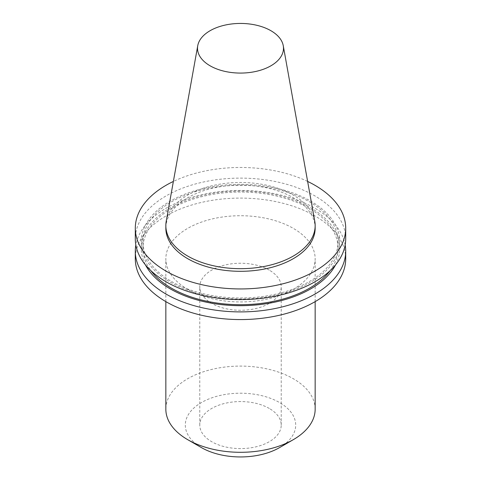 <?xml version="1.0" encoding="UTF-8"?>
<svg xmlns="http://www.w3.org/2000/svg" width="481" height="481" viewBox="0 0 481 481"><rect width="100%" height="100%" fill="white"/><g stroke="black" fill="none" stroke-linecap="round" stroke-linejoin="round"><path stroke-width="0.36" stroke-dasharray="2.4 1.8" d="M269.294 270.136A40.723 23.509 0 0 0 224.916 265.037A40.723 23.509 0 0 0 199.777 286.76A40.723 23.509 0 0 0 211.706 303.385A40.723 23.509 0 0 0 256.084 308.477A40.723 23.509 0 0 0 281.223 286.76A40.723 23.509 0 0 0 269.294 270.136M269.294 408.453A40.723 23.509 0 0 0 224.916 403.361A40.723 23.509 0 0 0 199.777 425.078A40.723 23.509 0 0 0 211.706 441.702A40.723 23.509 0 0 0 256.084 446.801A40.723 23.509 0 0 0 281.223 425.078A40.723 23.509 0 0 0 269.294 408.453M279.533 447.613A55.201 31.872 0 0 0 279.533 402.543A55.201 31.872 0 0 0 201.467 402.543A55.201 31.872 0 0 0 201.467 447.613M315.157 409.199A74.657 43.104 0 0 0 293.29 378.715A74.657 43.104 0 0 0 211.929 369.372A74.657 43.104 0 0 0 165.843 409.199M315.157 228.204A74.657 43.104 0 0 0 293.29 197.727A74.657 43.104 0 0 0 211.929 188.384A74.657 43.104 0 0 0 165.843 228.204M314.76 221.14A74.657 43.104 0 0 0 293.29 195.106A74.657 43.104 0 0 0 215.53 184.963A74.657 43.104 0 0 0 166.24 221.14M345.701 238.853A105.201 60.738 0 0 0 314.887 195.905A105.201 60.738 0 0 0 200.24 182.738A105.201 60.738 0 0 0 135.299 238.853M170.304 282.179A99.266 57.311 0 0 0 310.696 282.179A99.266 57.311 0 0 0 310.696 201.124A99.266 57.311 0 0 0 170.304 201.124A99.266 57.311 0 0 0 170.304 282.179M330.068 270.713A97.571 56.331 0 0 0 338.071 248.37A97.571 56.331 0 0 0 309.493 208.538A97.571 56.331 0 0 0 203.162 196.326A97.571 56.331 0 0 0 142.929 248.37A97.571 56.331 0 0 0 150.932 270.713M171.507 281.481A97.571 56.331 0 0 0 277.838 293.693A97.571 56.331 0 0 0 338.071 241.648A97.571 56.331 0 0 0 309.493 201.816A97.571 56.331 0 0 0 203.162 189.604A97.571 56.331 0 0 0 142.929 241.648A97.571 56.331 0 0 0 171.507 281.481M335.57 264.857A99.266 57.311 0 0 0 310.696 207.846A99.266 57.311 0 0 0 189.58 199.17A99.266 57.311 0 0 0 145.43 264.857M345.16 245.009A105.201 60.738 0 0 0 314.887 208.219A105.201 60.738 0 0 0 205.225 193.945A105.201 60.738 0 0 0 135.84 245.009M345.701 258.832A105.201 60.738 0 0 0 314.887 215.885A105.201 60.738 0 0 0 200.24 202.717A105.201 60.738 0 0 0 135.299 258.832M187.71 289.309A74.657 43.104 0 0 0 269.071 298.653A74.657 43.104 0 0 0 315.157 258.832A74.657 43.104 0 0 0 293.29 228.355A74.657 43.104 0 0 0 211.929 219.011A74.657 43.104 0 0 0 165.843 258.832A74.657 43.104 0 0 0 187.71 289.309M307.63 181.439A105.201 60.738 0 0 0 173.37 181.439M199.777 425.078L199.777 286.76M338.071 248.37L338.071 241.648M315.157 301.629L315.157 258.832M165.843 301.629L165.843 258.832M142.929 248.37L142.929 241.648M281.223 425.078L281.223 286.76"/><path stroke-width="0.72" d="M165.843 301.629L165.843 409.199A74.657 43.104 0 0 0 187.71 439.676L201.467 447.613A55.201 31.872 0 0 0 279.533 447.613L293.29 439.676A74.657 43.104 0 0 0 315.157 409.199L315.157 301.629M201.467 447.613L187.71 439.676A74.657 43.104 0 0 0 293.29 439.676M197.745 45.695L166.24 221.14A74.657 43.104 0 0 0 165.843 225.583L165.843 228.204A74.657 43.104 0 0 0 187.71 258.682A74.657 43.104 0 0 0 269.071 268.025A74.657 43.104 0 0 0 315.157 228.204L315.157 225.583A74.657 43.104 0 0 0 314.76 221.14L283.255 45.695A42.983 24.814 0 0 0 270.893 30.706A42.983 24.814 0 0 0 226.124 24.868A42.983 24.814 0 0 0 197.745 45.695A42.983 24.814 0 0 0 210.107 65.807A42.983 24.814 0 0 0 258.976 70.665A42.983 24.814 0 0 0 283.255 45.695M165.843 225.583A74.657 43.104 0 0 0 187.71 256.06A74.657 43.104 0 0 0 269.071 265.404A74.657 43.104 0 0 0 315.157 225.583M173.37 181.439A105.201 60.738 0 0 0 135.299 228.204L135.299 238.853A105.201 60.738 0 0 0 166.113 281.8A105.201 60.738 0 0 0 280.76 294.967A105.201 60.738 0 0 0 345.701 238.853L345.701 228.204A105.201 60.738 0 0 0 314.887 185.257A105.201 60.738 0 0 0 307.63 181.439M135.299 228.204A105.201 60.738 0 0 0 166.113 271.152A105.201 60.738 0 0 0 280.76 284.319A105.201 60.738 0 0 0 345.701 228.204M150.932 270.713A97.571 56.331 0 0 0 171.507 288.203A97.571 56.331 0 0 0 330.068 270.713M145.43 264.857A99.266 57.311 0 0 0 170.304 288.895A99.266 57.311 0 0 0 335.57 264.857M135.84 245.009A105.201 60.738 0 0 0 135.299 251.166A105.201 60.738 0 0 0 166.113 294.113A105.201 60.738 0 0 0 280.76 307.281A105.201 60.738 0 0 0 345.701 251.166A105.201 60.738 0 0 0 345.16 245.009M135.299 251.166L135.299 258.832A105.201 60.738 0 0 0 166.113 301.779A105.201 60.738 0 0 0 280.76 314.947A105.201 60.738 0 0 0 345.701 258.832L345.701 251.166"/></g></svg>
